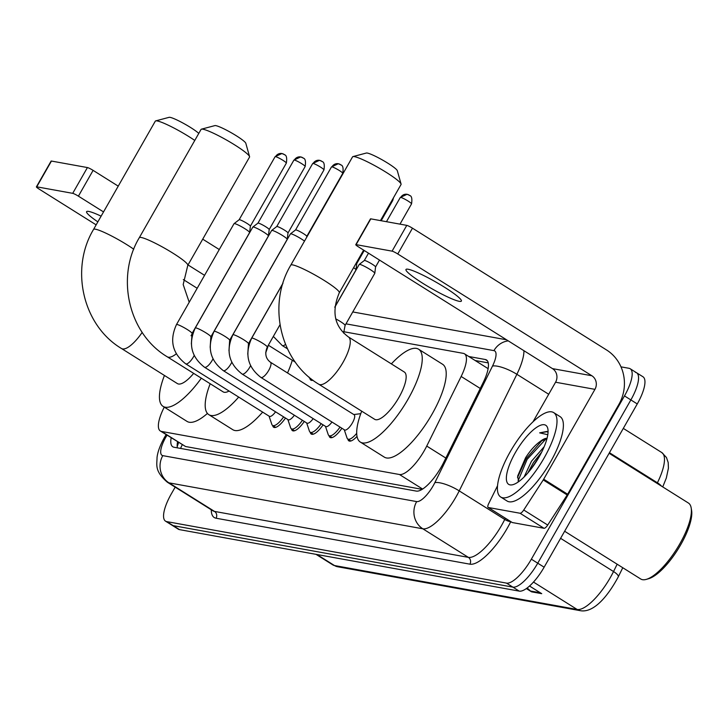 <?xml version="1.0" encoding="UTF-8"?>
<svg xmlns="http://www.w3.org/2000/svg" width="728" height="728" viewBox="0 0 728 728"><rect width="100%" height="100%" fill="white"/><g stroke="black" fill="none" stroke-linecap="round" stroke-linejoin="round"><path stroke-width="1.09" d="M164.273 407.125A29.903 9.682 -57.9 0 0 160.351 430.994L185.558 446.519L422.158 489.343M160.351 430.994A29.903 9.682 -57.9 0 0 161.543 431.449L399.454 474.51A29.903 9.682 -57.9 0 0 426.735 446.073L461.152 376.467A29.903 9.682 -57.9 0 0 464.464 353.799A29.903 9.682 -57.9 0 0 463.281 353.353L343.498 331.668M312.985 380.253A15.943 5.169 122.1 0 1 310.892 380.153A15.943 5.169 122.1 0 1 309.901 378.351M285.485 418.045A15.943 5.169 122.1 0 1 273.655 427.254A15.943 5.169 122.1 0 1 272.663 425.452M304.295 421.448A15.943 5.169 122.1 0 1 292.456 430.658A15.943 5.169 122.1 0 1 291.464 428.856M323.096 424.852A15.943 5.169 122.1 0 1 311.266 434.061A15.943 5.169 122.1 0 1 310.264 432.259M341.896 428.255A15.943 5.169 122.1 0 1 330.066 437.464A15.943 5.169 122.1 0 1 329.074 435.663M357.011 436.372A15.943 5.169 122.1 0 1 348.867 440.868A15.943 5.169 122.1 0 1 347.875 439.066M171.171 437.783A29.903 9.682 -57.9 0 0 172.773 446.774A29.903 9.682 -57.9 0 0 173.965 447.229L416.289 491.091A29.903 9.682 -57.9 0 0 443.57 462.653L483.155 382.61A29.903 9.682 -57.9 0 0 486.468 359.941A29.903 9.682 -57.9 0 0 485.285 359.496L468.768 356.502M177.386 447.847A29.903 9.682 122.1 0 1 177.559 441.796M620.975 366.848L629.001 368.295A29.903 9.682 122.1 0 1 630.184 368.75A29.903 9.682 122.1 0 1 624.478 395.914L531.358 559.177A29.903 9.682 122.1 0 1 506.47 583.11L166.73 521.612A29.903 9.682 122.1 0 1 165.547 521.166A29.903 9.682 122.1 0 1 171.253 493.994L175.175 487.132M635.389 372.308A29.903 9.682 122.1 0 1 636.572 372.763L642.97 376.767A29.903 9.682 122.1 0 1 637.255 403.94L544.135 567.194A29.903 9.682 122.1 0 1 519.246 591.127L179.516 529.629L173.127 525.625A29.903 9.682 122.1 0 1 171.935 525.17A29.903 9.682 122.1 0 0 173.127 525.625L512.858 587.123L173.127 525.625L166.73 521.612M544.135 567.194L537.746 563.19A29.903 9.682 122.1 0 1 512.858 587.123A29.903 9.682 122.1 0 0 537.746 563.19L630.867 399.927L537.746 563.19L531.358 559.177M636.572 372.763A29.903 9.682 122.1 0 1 630.867 399.927A29.903 9.682 122.1 0 0 636.572 372.763L630.184 368.75M475.156 360.515L488.251 362.881M527.163 587.978L530.485 591.027A7.972 7.48 100.3 0 0 531.54 591.828L541.723 593.666L529.529 586.022M526.353 588.57L531.54 591.828M179.516 529.629A29.903 9.682 122.1 0 1 178.324 529.183L165.547 521.166M101.11 216.161A31.895 3.886 -150.3 0 0 88.743 211.429A31.895 3.886 -150.3 0 0 86.605 211.666A31.895 3.886 -150.3 0 0 97.861 221.867M36.4 186.859L51.106 161.088A4.987 0.61 29.7 0 1 51.442 161.052L36.737 186.823A4.987 0.61 -150.3 0 0 36.4 186.859A4.987 0.61 -150.3 0 0 39.03 189.025L96.151 224.861M87.415 167.558A4.987 0.61 29.7 0 1 93.102 170.37L78.406 196.151A4.987 0.61 -150.3 0 0 72.709 193.339L87.415 167.558L51.442 161.052M219.274 249.54L202.721 239.157M118.236 186.141L93.102 170.37M72.709 193.339L36.737 186.823M183.31 279.561L197.179 288.27M78.406 196.151L103.531 211.921M188.015 264.937L204.568 275.321M194.776 140.44A27.91 3.403 -150.3 0 0 157.184 120.939A27.91 3.403 -150.3 0 0 155.701 120.884L169.114 117.326A17.936 2.184 29.7 0 1 170.07 117.354A17.936 2.184 29.7 0 1 184.402 123.842A17.936 2.184 29.7 0 1 198.79 133.406M142.188 332.377A27.91 9.036 -57.9 0 1 122.586 348.921A27.91 9.036 -57.9 0 1 121.476 348.503L177.386 383.583A27.91 9.036 -57.9 0 0 193.666 373.373M201.338 378.187A54.818 17.754 122.1 0 1 163.081 406.379A54.818 17.754 122.1 0 1 164.437 375.457M207.434 413.431A54.818 17.754 122.1 0 1 187.041 421.412L163.081 406.379M155.701 120.884A27.91 3.403 -150.3 0 0 155.31 121.139L93.557 229.411A27.91 3.403 29.7 0 1 95.432 229.202A27.91 3.403 29.7 0 1 133.77 249.222M201.447 129.165L214.869 125.607A17.936 2.184 29.7 0 1 215.825 125.635A17.936 2.184 29.7 0 1 232.905 133.697A17.936 2.184 29.7 0 1 245.8 143.243L249.558 156.611A27.91 3.403 -150.3 0 0 229.511 141.76A27.91 3.403 -150.3 0 0 202.939 129.22A27.91 3.403 -150.3 0 0 201.447 129.165A27.91 3.403 -150.3 0 0 201.055 129.429L139.303 237.692A27.91 3.403 29.7 0 1 141.187 237.483A27.91 3.403 29.7 0 1 169.214 250.896A27.91 3.403 29.7 0 1 187.788 265.347L249.54 157.075A27.91 3.403 -150.3 0 0 249.558 156.611M176.249 353.854A27.91 9.036 -57.9 0 1 168.332 357.202A27.91 9.036 -57.9 0 1 167.231 356.784L223.132 391.864A27.91 9.036 -57.9 0 0 229.065 391.036M238.693 397.079A54.818 17.754 122.1 0 1 208.827 414.66A54.818 17.754 122.1 0 1 210.192 383.738M262.653 412.112A54.818 17.754 122.1 0 1 232.787 429.693L208.827 414.66M268.341 345.209A54.818 17.754 122.1 0 1 265.684 352.853M292.301 360.242A54.818 17.754 122.1 0 1 287.533 372.964M352.953 156.593L366.375 153.026A17.936 2.184 29.7 0 1 367.331 153.062A17.936 2.184 29.7 0 1 384.411 161.125A17.936 2.184 29.7 0 1 397.306 170.671L401.073 184.038A27.91 3.403 -150.3 0 0 381.017 169.187A27.91 3.403 -150.3 0 0 354.445 156.647A27.91 3.403 -150.3 0 0 352.953 156.593A27.91 3.403 -150.3 0 0 352.57 156.848L290.809 265.119A27.91 3.403 29.7 0 1 292.692 264.91A27.91 3.403 29.7 0 1 320.72 278.314A27.91 3.403 29.7 0 1 339.294 292.765L363.627 250.114M380.453 220.602L401.046 184.502A27.91 3.403 -150.3 0 0 401.073 184.038M348.403 336.928A27.91 9.036 -57.9 0 1 343.07 362.289A27.91 9.036 -57.9 0 1 319.847 384.63A27.91 9.036 -57.9 0 1 318.737 384.202L374.638 419.292A27.91 9.036 -57.9 0 0 398.98 397.37A27.91 9.036 -57.9 0 0 404.304 372.017L348.403 336.928C334.398 326.453 331.358 311.73 339.294 292.765M391.364 363.891A54.818 17.754 122.1 0 1 418.609 349.222A54.818 17.754 122.1 0 1 408.144 399.026A54.818 17.754 122.1 0 1 360.342 442.078A54.818 17.754 122.1 0 1 361.698 411.165M418.609 349.222L442.569 364.255A54.818 17.754 122.1 0 1 432.104 414.068A54.818 17.754 122.1 0 1 384.302 457.12L360.342 442.078M275.566 411.821A8.973 2.903 122.1 0 1 269.378 416.334L185.676 363.809A8.973 2.903 122.1 0 0 186.232 363.964A8.973 2.903 122.1 0 0 193.502 356.766A8.973 2.903 122.1 0 0 194.167 355.528M283.62 416.871A14.951 4.841 122.1 0 1 272.591 425.407A14.951 4.841 122.1 0 1 271.799 424.324L269.06 416.134M192.065 333.442A8.973 1.092 29.7 0 0 186.332 328.947A8.973 1.092 29.7 0 0 177.295 324.533A8.973 1.092 29.7 0 0 177.086 324.488A8.973 1.092 29.7 0 0 176.485 324.561L234.025 223.678A8.973 1.092 29.7 0 1 234.061 223.642A8.973 1.092 29.7 0 1 234.625 223.614A8.973 1.092 29.7 0 1 244.863 228.683A8.973 1.092 29.7 0 1 249.622 232.514A8.973 1.092 29.7 0 1 249.604 232.569L192.065 333.442L191.355 343.962M275.539 156.647A6.479 0.792 29.7 0 0 275.102 156.693L239.139 219.747A6.479 0.792 29.7 0 1 239.157 219.729A6.479 0.792 29.7 0 1 239.558 219.71A6.479 0.792 29.7 0 1 246.956 223.369A6.479 0.792 29.7 0 1 250.396 226.144A6.479 0.792 29.7 0 1 250.377 226.181L286.35 163.108C287.851 153.344 283.629 155.146 284.421 154.582L281.882 153.526A6.479 6.079 100.3 0 0 275.539 156.647A6.479 0.792 29.7 0 1 282.045 159.76A6.479 0.792 29.7 0 1 286.35 163.108M294.367 415.224A8.973 2.903 122.1 0 1 288.179 419.738L204.477 367.212A8.973 2.903 122.1 0 0 205.032 367.367A8.973 2.903 122.1 0 0 212.303 360.169A8.973 2.903 122.1 0 0 212.967 358.931M302.42 420.274A14.951 4.841 122.1 0 1 291.391 428.81A14.951 4.841 122.1 0 1 290.609 427.727L287.86 419.537M210.865 336.846A8.973 1.092 29.7 0 0 205.132 332.35A8.973 1.092 29.7 0 0 196.096 327.937A8.973 1.092 29.7 0 0 195.887 327.891A8.973 1.092 29.7 0 0 195.286 327.964L252.825 227.081A8.973 1.092 29.7 0 1 252.862 227.045A8.973 1.092 29.7 0 1 253.426 227.018A8.973 1.092 29.7 0 1 263.673 232.086A8.973 1.092 29.7 0 1 268.423 235.918A8.973 1.092 29.7 0 1 268.404 235.972L210.865 336.846L210.165 347.365M257.93 223.168A6.479 0.792 29.7 0 1 257.958 223.132A6.479 0.792 29.7 0 1 258.367 223.114A6.479 0.792 29.7 0 1 265.766 226.772A6.479 0.792 29.7 0 1 269.196 229.548A6.479 0.792 29.7 0 1 269.178 229.584M313.167 418.627A8.973 2.903 122.1 0 1 306.979 423.141L223.278 370.616A8.973 2.903 122.1 0 0 223.842 370.77A8.973 2.903 122.1 0 0 231.104 363.572A8.973 2.903 122.1 0 0 231.768 362.335M321.221 423.678A14.951 4.841 122.1 0 1 310.192 432.214A14.951 4.841 122.1 0 1 309.409 431.131L306.661 422.941M229.666 340.249A8.973 1.092 29.7 0 0 223.942 335.754A8.973 1.092 29.7 0 0 214.897 331.34A8.973 1.092 29.7 0 0 214.687 331.295A8.973 1.092 29.7 0 0 214.087 331.367L271.626 230.485A8.973 1.092 29.7 0 1 271.662 230.448A8.973 1.092 29.7 0 1 272.226 230.421A8.973 1.092 29.7 0 1 282.473 235.49A8.973 1.092 29.7 0 1 287.223 239.321A8.973 1.092 29.7 0 1 287.205 239.376L229.666 340.249L228.965 350.769M276.731 226.572A6.479 0.792 29.7 0 1 276.758 226.535A6.479 0.792 29.7 0 1 277.168 226.517A6.479 0.792 29.7 0 1 284.566 230.175A6.479 0.792 29.7 0 1 287.997 232.951A6.479 0.792 29.7 0 1 287.988 232.987M331.977 422.031A8.973 2.903 122.1 0 1 325.789 426.544L242.087 374.019A8.973 2.903 122.1 0 0 242.642 374.174A8.973 2.903 122.1 0 0 249.904 366.976A8.973 2.903 122.1 0 0 250.569 365.738M340.022 427.081A14.951 4.841 122.1 0 1 328.992 435.617A14.951 4.841 122.1 0 1 328.21 434.534L325.462 426.344M282.974 283.174L248.476 343.652A8.973 1.092 29.7 0 0 242.743 339.157A8.973 1.092 29.7 0 0 233.697 334.744A8.973 1.092 29.7 0 0 233.497 334.698A8.973 1.092 29.7 0 0 232.887 334.771L290.426 233.888A8.973 1.092 29.7 0 1 290.463 233.852A8.973 1.092 29.7 0 1 291.036 233.825A8.973 1.092 29.7 0 1 301.274 238.893A8.973 1.092 29.7 0 1 304.504 241.105M340.322 164.528A6.479 6.079 100.3 0 0 331.941 166.858A6.479 0.792 29.7 0 0 331.504 166.903L295.541 229.957A6.479 0.792 29.7 0 1 295.559 229.939A6.479 0.792 29.7 0 1 295.968 229.921A6.479 0.792 29.7 0 1 303.367 233.579A6.479 0.792 29.7 0 1 306.797 236.354A6.479 0.792 29.7 0 1 306.788 236.391L306.688 237.282M270.425 362.226L354.126 414.751A8.973 2.903 122.1 0 1 352.407 422.904A8.973 2.903 122.1 0 1 344.59 429.948L260.888 377.423A8.973 2.903 122.1 0 0 261.443 377.577A8.973 2.903 122.1 0 0 268.714 370.379A8.973 2.903 122.1 0 0 270.425 362.226C265.629 358.586 264.582 353.535 267.276 347.065L279.989 324.761M356.693 433.333A14.951 4.841 122.1 0 1 347.802 439.02A14.951 4.841 122.1 0 1 347.01 437.938L344.262 429.748M310.82 378.56A14.951 4.841 122.1 0 1 309.828 378.305A14.951 4.841 122.1 0 1 309.045 377.213L308.981 377.031M353.626 267.631A8.973 1.092 29.7 0 1 356.001 269.888A8.973 1.092 29.7 0 1 355.983 269.942L334.807 307.07M356.329 262.899A6.479 0.792 29.7 0 1 356.775 263.509A6.479 0.792 29.7 0 1 356.766 263.554L364.218 250.487M334.789 307.262L359.204 264.455A8.973 1.092 29.7 0 1 359.241 264.419A8.973 1.092 29.7 0 1 370.051 269.451A8.973 1.092 29.7 0 1 374.802 273.291A8.973 1.092 29.7 0 1 374.784 273.346L345.09 325.416L343.607 333.096M368.505 253.171L364.319 260.515A6.479 0.792 29.7 0 1 364.337 260.506A6.479 0.792 29.7 0 1 364.746 260.488A6.479 0.792 29.7 0 1 372.144 264.146A6.479 0.792 29.7 0 1 375.575 266.912A6.479 0.792 29.7 0 1 375.566 266.958L379.488 260.069M408.117 269.242A31.895 3.886 -150.3 0 0 405.978 269.478A31.895 3.886 -150.3 0 0 427.19 285.995A31.895 3.886 -150.3 0 0 459.231 301.319A31.895 3.886 -150.3 0 0 461.379 301.083A31.895 3.886 -150.3 0 0 440.158 284.566A31.895 3.886 -150.3 0 0 408.117 269.242M520.056 513.249A4.987 1.611 -57.9 0 0 523.75 510.01L543.243 479.943A4.987 1.611 -57.9 0 0 543.689 479.197L567.649 494.23A4.987 1.611 122.1 0 1 567.203 494.976L547.711 525.043A4.987 1.611 122.1 0 1 544.016 528.291L520.056 513.249L488.315 507.507L512.275 522.54A4.987 1.611 122.1 0 1 512.084 522.467A4.987 1.611 122.1 0 1 511.93 522.322M544.016 528.291L512.275 522.54M567.649 494.23L618.9 404.386A39.867 37.401 100.3 0 0 606.551 349.968L412.476 228.183L397.77 253.963L591.855 375.748A9.964 9.355 -79.7 0 1 594.94 389.353L543.689 479.197M355.774 244.672L370.479 218.891A4.987 0.61 29.7 0 1 370.807 218.855L356.11 244.635A4.987 0.61 -150.3 0 0 355.774 244.672A4.987 0.61 -150.3 0 0 358.404 246.838L552.479 368.623A9.964 9.355 -79.7 0 1 555.564 382.227L532.969 421.849M397.77 253.963A4.987 0.61 -150.3 0 0 392.083 251.151L406.788 225.371L370.807 218.855M406.788 225.371A4.987 0.61 29.7 0 1 412.476 228.183M392.083 251.151L356.11 244.635M497.524 485.758L488.67 503.658A4.987 1.611 -57.9 0 0 488.124 507.434A4.987 1.611 -57.9 0 0 488.315 507.507M609.118 453.271L688.415 503.03A44.845 14.524 122.1 0 1 691.181 507.971L691.6 510.446A42.852 13.878 122.1 0 1 680.762 544.662A42.852 13.878 122.1 0 1 648.794 578.651L646.391 579.351A44.845 14.524 122.1 0 1 640.74 579.006L564.637 531.249M691.181 507.971A44.845 14.524 122.1 0 1 679.852 543.78A44.845 14.524 122.1 0 1 646.391 579.351M544.171 457.885A49.832 16.143 122.1 0 1 500.718 497.024A49.832 16.143 122.1 0 1 510.237 451.742A49.832 16.143 122.1 0 1 553.69 412.603A49.832 16.143 122.1 0 1 544.171 457.885M553.69 412.603L560.078 416.616A49.832 16.143 122.1 0 1 550.559 461.898A49.832 16.143 122.1 0 1 507.107 501.037L500.718 497.024M548.029 432.496L546.983 431.44L539.657 432.86L547.784 434.716M546.946 438.693L540.467 441.259A24.916 8.072 122.1 0 1 547.047 438.301M518.627 481.69L517.654 476.103L525.589 457.739C530.33 450.377 535.289 444.881 540.467 441.259L540.431 441.286M515.324 452.67A34.88 11.302 122.1 0 1 547.902 429.111A34.88 11.302 122.1 0 1 539.084 456.966A34.88 11.302 122.1 0 1 513.058 484.63A34.88 11.302 122.1 0 1 515.324 452.67M541.696 452.088L533.451 462.526L527.818 473M544.162 446.719L531.458 461.279L524.096 476.995M539.621 456.01L530.885 469.269M542.278 440.158L526.126 458.749L517.517 477.513M546.127 438.766L527.127 459.377L518.072 480.962M547.32 431.686L539.657 432.86M182.273 444.753A29.903 28.055 100.3 0 0 180.589 448.43M185.558 446.519L161.543 431.449M480.262 388.461L461.152 376.467M445.845 458.067L426.735 446.073M422.622 489.052L399.454 474.51M167.031 435.189A19.929 6.461 -57.9 0 0 165.811 437.228A19.929 6.461 -57.9 0 0 162.799 455.637L416.671 501.592A19.929 6.461 -57.9 0 0 433.26 485.631A19.929 6.461 -57.9 0 0 434.862 482.628L492.519 366.038A19.929 6.461 -57.9 0 0 493.93 350.632L345.982 323.851M523.942 350.714A39.867 12.913 122.1 0 1 516.871 374.292L459.222 490.881A39.867 12.913 122.1 0 1 456.019 496.887A39.867 12.913 122.1 0 1 422.841 528.801L168.969 482.846A39.867 12.913 122.1 0 1 167.385 482.245L212.913 510.81A39.867 12.913 -57.9 0 0 214.496 511.411L468.368 557.366A39.867 12.913 -57.9 0 0 501.546 525.452A39.867 12.913 -57.9 0 0 504.741 519.446L505.341 518.236M510.765 521.648A44.845 14.524 122.1 0 1 469.906 564.173L216.043 518.218A4.987 4.677 100.3 0 0 214.496 511.411L168.969 482.846A19.929 18.701 -79.7 0 1 162.799 455.637M510.601 521.539A4.987 1.411 26.3 0 1 504.741 519.446L459.222 490.881A19.929 5.642 -153.7 0 0 434.862 482.628M216.043 518.218A44.845 14.524 122.1 0 1 211.266 509.782M506.47 583.11L519.246 591.127M624.478 395.914L637.255 403.94M416.671 501.592A19.929 18.701 -79.7 0 0 422.841 528.801L468.368 557.366A4.987 4.677 100.3 0 1 469.906 564.173M492.519 366.038A19.929 5.642 -153.7 0 1 516.871 374.292L548.703 394.257M493.93 350.632A19.929 18.701 -79.7 0 1 508.271 340.877M487.396 360.815L485.285 359.496M661.506 486.149A9.964 2.821 -153.7 0 0 657.411 482.791A39.867 12.913 -57.9 0 0 661.834 452.579L666.457 457.502L668.186 462.507L668.422 468.168L666.329 478.023L662.735 486.914M618.172 576.995A9.964 2.821 -153.7 0 0 618.272 576.849A9.964 2.821 -153.7 0 0 613.531 571.544L617.153 564.209M657.12 483.392L657.411 482.791L609.445 452.698M622.777 567.74L618.272 576.849C607.762 596.45 593.602 613.149 580.28 610.674A9.964 9.355 -79.7 0 1 577.149 609.463A39.867 12.913 -57.9 0 0 613.531 571.544L560.596 538.329M316.898 554.499L334.48 565.538A9.964 9.355 100.3 0 0 337.61 566.748L332.896 564.937A39.867 12.913 -57.9 0 0 334.48 565.538L577.149 609.463L533.488 582.063M540.349 592.81L530.485 591.027M191.064 335.726A27.91 9.036 -57.9 0 0 191.564 334.862A27.91 9.036 -57.9 0 0 194.576 329.038M283.911 154.318A6.479 6.079 100.3 0 0 281.882 153.526L275.102 156.693M302.712 157.721A6.479 6.079 100.3 0 0 300.682 156.929L293.903 160.096A6.479 0.792 29.7 0 1 294.339 160.051A6.479 0.792 29.7 0 1 300.846 163.163A6.479 0.792 29.7 0 1 305.159 166.512L269.196 229.566L268.423 235.918M305.159 166.512C306.652 156.748 302.429 158.549 303.221 157.985L300.682 156.929A6.479 6.079 100.3 0 0 294.339 160.051M321.521 161.125A6.479 6.079 100.3 0 0 319.483 160.333L312.703 163.5A6.479 0.792 29.7 0 1 313.14 163.454A6.479 0.792 29.7 0 1 319.647 166.566A6.479 0.792 29.7 0 1 323.96 169.915L287.997 232.969L287.223 239.321M323.96 169.915C325.462 160.151 321.23 161.953 322.022 161.388L319.483 160.333A6.479 6.079 100.3 0 0 313.14 163.454M331.941 166.858A6.479 0.792 29.7 0 1 338.447 169.97A6.479 0.792 29.7 0 1 342.761 173.319L306.797 236.373M260.888 377.423C247.556 367.012 244.49 353.926 251.688 338.174A8.973 1.092 29.7 0 1 252.298 338.101A8.973 1.092 29.7 0 1 252.498 338.147A8.973 1.092 29.7 0 1 261.543 342.56A8.973 1.092 29.7 0 1 267.276 347.065M285.494 344.38A8.973 2.903 122.1 0 1 282.846 345.727A8.973 2.903 122.1 0 1 282.291 345.572L273.337 336.427M392.301 199.827A6.479 0.792 29.7 0 1 392.738 200.482L381.181 220.739M409.1 195.095A6.479 6.079 100.3 0 0 407.061 194.303L400.282 197.47A6.479 0.792 29.7 0 1 400.719 197.415A6.479 0.792 29.7 0 1 407.225 200.528A6.479 0.792 29.7 0 1 411.538 203.886L399.99 224.142M411.538 203.886C413.04 194.121 408.808 195.914 409.6 195.35L407.061 194.303A6.479 6.079 100.3 0 0 400.719 197.415M335.708 318.855A8.973 1.092 29.7 0 1 340.349 321.521A8.973 1.092 29.7 0 1 345.09 325.416M591.855 375.748L552.479 368.623M594.94 389.353L555.564 382.227M567.203 494.976L543.243 479.943M523.75 510.01L547.711 525.043M178.615 442.451L177.204 446.592M488.124 368.65L464.464 353.799M166.121 434.616L164.473 437.373C160.178 445.181 157.694 451.861 157.048 457.393C156.993 464.992 154.345 471.016 167.385 482.245M506.524 339.785L352.771 311.948M580.28 610.674L337.61 566.748M661.834 452.579L623.305 428.401M332.896 564.937L316.016 554.345M121.476 348.503C82.728 325.425 69.833 268.796 93.557 229.411M167.231 356.784C128.474 333.706 115.588 277.077 139.303 237.692M189.207 302.247L183.183 284.548L187.788 265.347M318.737 384.202C279.98 361.134 267.094 304.504 290.809 265.119M176.485 324.561C169.278 340.313 172.345 353.399 185.676 363.809M272.591 425.407L275.712 427.363M250.396 226.144L249.622 232.514M239.157 219.729L234.061 223.642M195.286 327.964C188.079 343.716 191.146 356.802 204.477 367.212M291.391 428.81L294.512 430.767M293.903 160.096L257.94 223.15L252.862 227.045M214.087 331.367C206.879 347.12 209.946 360.205 223.278 370.616M310.192 432.214L313.313 434.17M276.758 226.535L271.662 230.448M312.703 163.5L276.74 226.554M331.504 166.903L338.293 163.736L340.831 164.792C340.04 165.356 344.262 163.554 342.761 173.319M232.887 334.771C225.689 350.523 228.747 363.609 242.087 374.019M328.992 435.617L332.114 437.574M248.476 343.652L247.766 354.172M295.559 229.939L290.463 233.852M347.802 439.02L350.914 440.977M353.799 414.55L360.76 413.668M251.688 338.174L282.864 283.52M295.304 362.135L268.332 345.209M309.828 378.305L312.949 380.262M287.451 348.803L282.291 345.572M356.775 263.509L356.001 269.888M392.738 200.482L393.575 197.597M375.575 266.912L374.802 273.291M364.337 260.506L359.241 264.419M400.282 197.47L386.468 221.694M488.124 507.434L512.084 522.467"/></g></svg>
